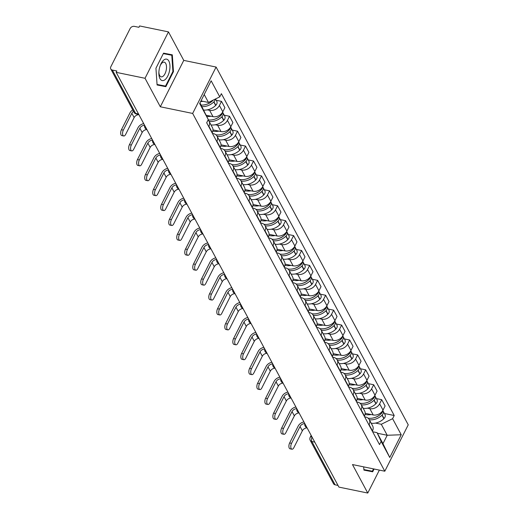 <?xml version="1.0" encoding="UTF-8"?>
<svg xmlns="http://www.w3.org/2000/svg" width="519" height="519" viewBox="0 0 519 519"><rect width="100%" height="100%" fill="white"/><g stroke="black" fill="none" stroke-linecap="round" stroke-linejoin="round"><path stroke-width="0.78" d="M168.461 31.893L145.028 78.285L116.172 72.342L338.92 487.107L367.77 493.05L352.472 464.557L384.806 471.22L408.239 424.827L216.099 67.048L183.765 60.386L168.461 31.893L139.605 25.95L138.923 27.299L134.427 26.378A3.367 2.576 -28.2 0 0 130.165 28.487L110.826 66.763A3.367 2.576 -28.2 0 0 110.761 68.949A3.367 2.576 -28.2 0 0 112.364 70.065L135.621 113.376A3.367 1.602 101.6 0 0 136.309 113.966L138.8 114.485M145.028 78.285L160.326 106.778L192.659 113.44L384.806 471.22M116.172 72.342L116.853 70.993L112.364 70.065M367.77 493.05L379.363 470.097M338.018 485.427L335.105 484.824A3.367 2.576 151.8 0 1 333.509 483.714L310.245 440.404A3.367 2.576 -28.2 0 0 311.848 441.513L335.105 484.824M365.181 413.299L373.2 414.947A7.74 5.917 -28.2 0 0 383.016 410.101L385.098 405.975L381.705 399.669L379.623 403.795A7.74 5.917 151.8 0 1 369.813 408.641L367.491 408.161M369.1 424.62L372.493 430.932A7.74 5.917 -28.2 0 0 372.642 425.898L369.256 419.586A7.74 5.917 151.8 0 1 369.1 424.62L368.957 424.912M376.424 398.579L381.705 399.669M364.617 416.828L365.577 417.023A7.74 5.917 151.8 0 1 369.256 419.586M357.176 398.384L365.188 400.032A7.74 5.917 -28.2 0 0 375.003 395.186L377.086 391.06L373.699 384.754L371.61 388.874A7.74 5.917 151.8 0 1 361.801 393.726L359.485 393.246M364.332 416.309L364.481 416.017A7.74 5.917 -28.2 0 0 364.63 410.977L361.243 404.671A7.74 5.917 151.8 0 1 361.094 409.705L360.945 409.997M368.412 383.664L373.699 384.754M356.605 401.914L357.565 402.108A7.74 5.917 151.8 0 1 361.243 404.671M349.164 383.47L357.182 385.117A7.74 5.917 -28.2 0 0 366.991 380.271L369.074 376.145L365.687 369.839L363.605 373.959A7.74 5.917 151.8 0 1 353.789 378.812L351.473 378.332M356.326 401.388L356.469 401.103A7.74 5.917 -28.2 0 0 356.624 396.062L353.231 389.756A7.74 5.917 151.8 0 1 353.082 394.79L352.933 395.082M360.4 368.75L365.687 369.839M348.593 386.999L349.553 387.193A7.74 5.917 151.8 0 1 353.231 389.756M341.152 368.555L349.17 370.203A7.74 5.917 -28.2 0 0 358.979 365.357L361.068 361.23L357.675 354.918L355.593 359.044A7.74 5.917 151.8 0 1 345.777 363.897L343.461 363.417M348.314 386.473L348.463 386.188A7.74 5.917 -28.2 0 0 348.612 381.147L345.219 374.841A7.74 5.917 151.8 0 1 345.07 379.876L344.927 380.168M352.395 353.835L357.675 354.918M340.581 372.084L341.547 372.279A7.74 5.917 151.8 0 1 345.219 374.841M333.14 353.64L341.158 355.288A7.74 5.917 -28.2 0 0 350.974 350.442L353.056 346.316L349.67 340.003L347.581 344.129A7.74 5.917 151.8 0 1 337.772 348.976L335.449 348.502M340.302 371.559L340.451 371.273A7.74 5.917 -28.2 0 0 340.6 366.232L337.214 359.92A7.74 5.917 151.8 0 1 337.058 364.961L336.915 365.253M344.382 338.92L349.67 340.003M332.575 357.169L333.535 357.364A7.74 5.917 151.8 0 1 337.214 359.92M325.134 338.719L333.146 340.373A7.74 5.917 -28.2 0 0 342.962 335.527L345.044 331.401L341.658 325.089L339.575 329.215A7.74 5.917 151.8 0 1 329.76 334.061L327.444 333.587M332.296 356.644L332.439 356.352A7.74 5.917 -28.2 0 0 332.588 351.318L329.202 345.005A7.74 5.917 151.8 0 1 329.052 350.046L328.903 350.331M336.37 323.999L341.658 325.089M324.563 342.248L325.523 342.449A7.74 5.917 151.8 0 1 329.202 345.005M317.122 323.804L325.141 325.458A7.74 5.917 -28.2 0 0 334.95 320.612L337.032 316.486L333.646 310.174L331.563 314.3A7.74 5.917 151.8 0 1 321.748 319.146L319.432 318.672M324.284 341.729L324.427 341.437A7.74 5.917 -28.2 0 0 324.583 336.403L321.19 330.09A7.74 5.917 151.8 0 1 321.04 335.131L320.891 335.417M328.365 309.084L333.646 310.174M316.551 327.333L317.511 327.534A7.74 5.917 151.8 0 1 321.19 330.09M309.11 308.889L317.128 310.544A7.74 5.917 -28.2 0 0 326.944 305.697L329.027 301.571L325.634 295.259L323.551 299.385A7.74 5.917 151.8 0 1 313.742 304.231L311.419 303.751M316.272 326.814L316.421 326.522A7.74 5.917 -28.2 0 0 316.571 321.488L313.184 315.176A7.74 5.917 151.8 0 1 313.028 320.217L312.886 320.502M320.353 294.169L325.634 295.259M308.546 312.419L309.506 312.62A7.74 5.917 151.8 0 1 313.184 315.176M301.104 293.975L309.116 295.629A7.74 5.917 -28.2 0 0 318.932 290.783L321.014 286.657L317.628 280.344L315.539 284.47A7.74 5.917 151.8 0 1 305.73 289.317L303.414 288.836M308.26 311.9L308.409 311.608A7.74 5.917 -28.2 0 0 308.558 306.573L305.172 300.261A7.74 5.917 151.8 0 1 305.023 305.295L304.874 305.587M312.341 279.254L317.628 280.344M300.533 297.504L301.494 297.705A7.74 5.917 151.8 0 1 305.172 300.261M293.092 279.06L301.111 280.714A7.74 5.917 -28.2 0 0 310.92 275.861L313.002 271.742L309.616 265.43L307.533 269.556A7.74 5.917 151.8 0 1 297.718 274.402L295.402 273.922M300.254 296.985L300.397 296.693A7.74 5.917 -28.2 0 0 300.553 291.659L297.16 285.346A7.74 5.917 151.8 0 1 297.011 290.381L296.862 290.672M304.329 264.34L309.616 265.43M292.521 282.589L293.482 282.79A7.74 5.917 151.8 0 1 297.16 285.346M285.08 264.145L293.099 265.799A7.74 5.917 -28.2 0 0 302.908 260.947L304.997 256.821L301.604 250.515L299.521 254.641A7.74 5.917 151.8 0 1 289.706 259.487L287.39 259.007M292.242 282.07L292.392 281.778A7.74 5.917 -28.2 0 0 292.541 276.744L289.148 270.431A7.74 5.917 151.8 0 1 288.999 275.466L288.856 275.758M296.323 249.425L301.604 250.515M284.509 267.674L285.476 267.869A7.74 5.917 151.8 0 1 289.148 270.431M277.075 249.23L285.087 250.878A7.74 5.917 -28.2 0 0 294.902 246.032L296.985 241.906L293.598 235.6L291.509 239.726A7.74 5.917 151.8 0 1 281.7 244.572L279.378 244.092M284.23 267.155L284.38 266.863A7.74 5.917 -28.2 0 0 284.529 261.823L281.142 255.517A7.74 5.917 151.8 0 1 280.987 260.551L280.844 260.843M288.311 234.51L293.598 235.6M276.504 252.759L277.464 252.954A7.74 5.917 151.8 0 1 281.142 255.517M269.063 234.316L277.075 235.963A7.74 5.917 -28.2 0 0 286.89 231.117L288.973 226.991L285.586 220.685L283.504 224.805A7.74 5.917 151.8 0 1 273.688 229.658L271.372 229.177M276.225 252.234L276.368 251.949A7.74 5.917 -28.2 0 0 276.517 246.908L273.13 240.602A7.74 5.917 151.8 0 1 272.981 245.636L272.832 245.928M280.299 219.595L285.586 220.685M268.492 237.845L269.452 238.039A7.74 5.917 151.8 0 1 273.13 240.602M261.051 219.401L269.069 221.049A7.74 5.917 -28.2 0 0 278.878 216.202L280.961 212.076L277.574 205.764L275.492 209.89A7.74 5.917 151.8 0 1 265.676 214.743L263.36 214.263M268.213 237.319L268.355 237.034A7.74 5.917 -28.2 0 0 268.511 231.993L265.118 225.687A7.74 5.917 151.8 0 1 264.969 230.721L264.826 231.013M272.293 204.681L277.574 205.764M260.48 222.93L261.44 223.125A7.74 5.917 151.8 0 1 265.118 225.687M253.038 204.486L261.057 206.134A7.74 5.917 -28.2 0 0 270.873 201.288L272.955 197.162L269.562 190.849L267.48 194.975A7.74 5.917 151.8 0 1 257.671 199.821L255.348 199.348M260.201 222.404L260.35 222.119A7.74 5.917 -28.2 0 0 260.499 217.078L257.113 210.766A7.74 5.917 151.8 0 1 256.957 215.807L256.814 216.099M264.281 189.766L269.562 190.849M252.474 208.015L253.434 208.21A7.74 5.917 151.8 0 1 257.113 210.766M245.033 189.565L253.045 191.219A7.74 5.917 -28.2 0 0 262.861 186.373L264.943 182.247L261.557 175.935L259.468 180.061A7.74 5.917 151.8 0 1 249.658 184.907L247.342 184.433M252.189 207.49L252.338 207.204A7.74 5.917 -28.2 0 0 252.487 202.163L249.101 195.851A7.74 5.917 151.8 0 1 248.951 200.892L248.802 201.177M256.269 174.845L261.557 175.935M244.462 193.094L245.422 193.295A7.74 5.917 151.8 0 1 249.101 195.851M237.021 174.65L245.039 176.304A7.74 5.917 -28.2 0 0 254.848 171.458L256.931 167.332L253.544 161.02L251.462 165.146A7.74 5.917 151.8 0 1 241.646 169.992L239.33 169.518M244.183 192.575L244.326 192.283A7.74 5.917 -28.2 0 0 244.481 187.249L241.088 180.936A7.74 5.917 151.8 0 1 240.939 185.977L240.79 186.263M248.257 159.93L253.544 161.02M236.45 178.179L237.41 178.38A7.74 5.917 151.8 0 1 241.088 180.936M229.009 159.735L237.027 161.39A7.74 5.917 -28.2 0 0 246.836 156.543L248.925 152.417L245.532 146.105L243.45 150.231A7.74 5.917 151.8 0 1 233.641 155.077L231.318 154.604M236.171 177.66L236.32 177.368A7.74 5.917 -28.2 0 0 236.469 172.334L233.076 166.022A7.74 5.917 151.8 0 1 232.927 171.062L232.784 171.348M240.252 145.015L245.532 146.105M228.444 163.264L229.404 163.466A7.74 5.917 151.8 0 1 233.076 166.022M221.003 144.82L229.015 146.475A7.74 5.917 -28.2 0 0 238.831 141.629L240.913 137.503L237.527 131.19L235.438 135.316A7.74 5.917 151.8 0 1 225.629 140.162L223.306 139.682M228.159 162.745L228.308 162.453A7.74 5.917 -28.2 0 0 228.457 157.419L225.071 151.107A7.74 5.917 151.8 0 1 224.915 156.148L224.772 156.433M232.24 130.1L237.527 131.19M220.432 148.35L221.392 148.551A7.74 5.917 151.8 0 1 225.071 151.107M212.991 129.906L221.003 131.56A7.74 5.917 -28.2 0 0 230.819 126.707L232.901 122.588L229.515 116.275L227.432 120.402A7.74 5.917 151.8 0 1 217.617 125.248L215.301 124.768M220.153 147.831L220.296 147.539A7.74 5.917 -28.2 0 0 220.445 142.504L217.059 136.192A7.74 5.917 151.8 0 1 216.91 141.226L216.76 141.518M224.227 115.186L229.515 116.275M212.42 133.435L213.38 133.636A7.74 5.917 151.8 0 1 217.059 136.192M206.29 115.257L212.998 116.645A7.74 5.917 -28.2 0 0 222.807 111.793L224.889 107.667L221.503 101.361L219.42 105.487A7.74 5.917 151.8 0 1 209.605 110.333L207.289 109.853M212.141 132.916L212.284 132.624A7.74 5.917 -28.2 0 0 212.44 127.59L209.047 121.277A7.74 5.917 151.8 0 1 208.898 126.312L208.755 126.604M216.222 100.271L221.503 101.361M208.067 120.032A7.74 5.917 151.8 0 1 209.047 121.277M377.378 433.242L387.206 435.266L381.303 424.27L375.503 423.076M372.623 431.743L377.066 432.658L382.97 443.654L387.206 435.266L401.232 434.747L389.756 457.473L381.128 441.41L377.066 432.658M199.977 102.911L208.294 119.584L206.685 122.763L379.525 444.588L381.128 441.41M208.294 119.584L199.666 103.521L211.142 80.795L219.771 96.858L208.463 102.444L204.214 94.523M381.303 424.27L392.604 418.684L394.213 415.511L221.379 93.68L219.771 96.858M392.604 418.684L401.232 434.747M216.099 67.048L192.659 113.44M363.696 466.873L363.916 470.104L372.681 471.797L374.082 469.014M183.765 60.386L160.326 106.778M155.94 68.223L157.088 84.98L165.853 86.673L173.463 71.603L172.314 54.839L163.556 53.146L155.94 68.223M200.989 100.907L208.463 102.444M384.436 413.494L394.213 415.511M389.756 457.473L382.97 443.654M363.91 470.026L366.589 470.538L366.79 470.143M366.589 470.538L372.681 471.797M157.082 84.902L159.761 85.421L159.962 85.019M166.262 54.112L166.229 53.665M163.316 53.613L171.789 55.248L172.905 71.492L173.463 71.603M159.761 85.421L165.853 86.673M291.542 443.343A3.789 1.804 101.6 0 0 291.931 449.207A3.789 1.804 101.6 0 0 293.851 447.65L302.356 430.809L300.047 426.508L291.542 443.343L289.654 442.96L298.166 426.118A6.734 5.145 151.8 0 1 303.907 421.921M291.931 449.207L290.05 448.818A3.789 1.804 -78.4 0 1 289.654 442.96M369.34 419.748A12.793 9.777 -28.2 0 0 381.997 415.194L382.159 415.031A4.249 3.25 -28.2 0 0 383.132 411.067A4.249 3.25 -28.2 0 0 382.763 410.555M383.132 411.067L385.007 414.558A4.249 3.25 151.8 0 1 384.034 418.522L383.865 418.684A12.793 9.777 151.8 0 1 371.215 423.238M382.613 410.801A4.249 3.25 151.8 0 1 381.342 413.5L381.173 413.669A12.793 9.777 151.8 0 1 368.049 418.145M380.064 414.655A10.601 8.103 151.8 0 1 374.543 417.62M371.143 414.525A12.793 9.777 151.8 0 1 365.058 414.409M307.112 427.877A4.541 3.471 -28.2 0 0 302.356 430.809M304.796 423.575A4.541 3.471 -28.2 0 0 300.047 426.508M373.524 468.897L372.35 471.213L363.884 469.578M169.525 70.837A10.938 5.203 101.6 0 0 167.475 59.484A10.938 5.203 101.6 0 0 160.41 65.122A10.938 5.203 101.6 0 0 159.301 68.865A10.938 5.203 101.6 0 0 158.866 72.615A10.938 5.203 101.6 0 0 163.161 80.581A10.938 5.203 101.6 0 0 169.525 70.837M158.892 71.94A7.487 3.562 101.6 0 0 161.182 76.831A7.487 3.562 101.6 0 0 166.197 70.175A7.487 3.562 101.6 0 0 164.205 62.163A7.487 3.562 101.6 0 0 160.17 65.751M163.355 53.548L171.789 55.248M172.905 71.492L165.529 86.089L157.056 84.454M283.53 428.428A3.789 1.804 101.6 0 0 283.925 434.293A3.789 1.804 101.6 0 0 285.839 432.729L294.351 415.894L292.035 411.593L283.53 428.428L281.648 428.039L290.153 411.204A6.734 5.145 151.8 0 1 295.901 407.006M283.925 434.293L282.038 433.903A3.789 1.804 -78.4 0 1 281.648 428.039M361.328 404.833A12.793 9.777 -28.2 0 0 373.985 400.279L374.154 400.117A4.249 3.25 -28.2 0 0 375.12 396.153A4.249 3.25 -28.2 0 0 374.757 395.64M375.12 396.153L376.995 399.643A4.249 3.25 151.8 0 1 376.028 403.607L375.86 403.769A12.793 9.777 151.8 0 1 363.203 408.323M374.601 395.887A4.249 3.25 151.8 0 1 373.33 398.586L373.161 398.748A12.793 9.777 151.8 0 1 360.037 403.231M372.052 399.74A10.601 8.103 151.8 0 1 366.537 402.705M363.131 399.611A12.793 9.777 151.8 0 1 357.046 399.494M299.1 412.962A4.541 3.471 -28.2 0 0 294.351 415.894M296.79 408.661A4.541 3.471 -28.2 0 0 292.035 411.593M275.524 413.513A3.789 1.804 101.6 0 0 275.913 419.378A3.789 1.804 101.6 0 0 277.834 417.814L286.339 400.979L284.029 396.678L275.524 413.513L273.636 413.124L282.141 396.289A6.734 5.145 151.8 0 1 287.889 392.092M275.913 419.378L274.026 418.989A3.789 1.804 -78.4 0 1 273.636 413.124M353.322 389.918A12.793 9.777 -28.2 0 0 365.973 385.364L366.142 385.202A4.249 3.25 -28.2 0 0 367.108 381.238A4.249 3.25 -28.2 0 0 366.745 380.725M367.108 381.238L368.983 384.728A4.249 3.25 151.8 0 1 368.016 388.692L367.848 388.854A12.793 9.777 151.8 0 1 355.191 393.402M366.589 380.972A4.249 3.25 151.8 0 1 365.318 383.671L365.149 383.833A12.793 9.777 151.8 0 1 352.025 388.316M364.046 384.826A10.601 8.103 151.8 0 1 358.525 387.79M355.126 384.696A12.793 9.777 151.8 0 1 349.034 384.579M291.088 398.047A4.541 3.471 -28.2 0 0 286.339 400.979M288.778 393.746A4.541 3.471 -28.2 0 0 284.029 396.678M267.512 398.598A3.789 1.804 101.6 0 0 267.901 404.457A3.789 1.804 101.6 0 0 269.822 402.9L278.327 386.065L276.017 381.757L267.512 398.598L265.624 398.209L274.129 381.374A6.734 5.145 151.8 0 1 279.877 377.17M267.901 404.457L266.02 404.074A3.789 1.804 -78.4 0 1 265.624 398.209M345.31 374.997A12.793 9.777 -28.2 0 0 357.961 370.449L358.129 370.287A4.249 3.25 -28.2 0 0 359.103 366.323A4.249 3.25 -28.2 0 0 358.733 365.811M359.103 366.323L360.971 369.813A4.249 3.25 151.8 0 1 360.004 373.777L359.836 373.94A12.793 9.777 151.8 0 1 347.185 378.487M358.584 366.057A4.249 3.25 151.8 0 1 357.312 368.756L357.143 368.918A12.793 9.777 151.8 0 1 344.013 373.401M356.034 369.911A10.601 8.103 151.8 0 1 350.513 372.876M347.114 369.781A12.793 9.777 151.8 0 1 341.028 369.664M283.076 383.132A4.541 3.471 -28.2 0 0 278.327 386.065M280.766 378.831A4.541 3.471 -28.2 0 0 276.017 381.757M259.5 383.684A3.789 1.804 101.6 0 0 259.889 389.542A3.789 1.804 101.6 0 0 261.81 387.985L270.315 371.15L268.005 366.842L259.5 383.684L257.619 383.294L266.124 366.453A6.734 5.145 151.8 0 1 271.872 362.256M259.889 389.542L258.008 389.153A3.789 1.804 -78.4 0 1 257.619 383.294M337.298 360.082A12.793 9.777 -28.2 0 0 349.955 355.534L350.124 355.372A4.249 3.25 -28.2 0 0 351.091 351.408A4.249 3.25 -28.2 0 0 350.721 350.889M351.091 351.408L352.965 354.899A4.249 3.25 151.8 0 1 351.992 358.856L351.83 359.025A12.793 9.777 151.8 0 1 339.173 363.572M350.572 351.142A4.249 3.25 151.8 0 1 349.3 353.841L349.131 354.003A12.793 9.777 151.8 0 1 336.007 358.486M348.022 354.996A10.601 8.103 151.8 0 1 342.508 357.961M339.102 354.866A12.793 9.777 151.8 0 1 333.016 354.749M275.07 368.218A4.541 3.471 -28.2 0 0 270.315 371.15M272.76 363.91A4.541 3.471 -28.2 0 0 268.005 366.842M251.488 368.769A3.789 1.804 101.6 0 0 251.884 374.627A3.789 1.804 101.6 0 0 253.804 373.07L262.309 356.229L260 351.927L251.488 368.769L249.607 368.38L258.112 351.538A6.734 5.145 151.8 0 1 263.86 347.341M251.884 374.627L249.996 374.238A3.789 1.804 -78.4 0 1 249.607 368.38M329.286 345.167A12.793 9.777 -28.2 0 0 341.943 340.62L342.112 340.451A4.249 3.25 -28.2 0 0 343.078 336.494A4.249 3.25 -28.2 0 0 342.715 335.975M343.078 336.494L344.953 339.977A4.249 3.25 151.8 0 1 343.987 343.941L343.818 344.11A12.793 9.777 151.8 0 1 331.161 348.658M342.559 336.221A4.249 3.25 151.8 0 1 341.288 338.926L341.119 339.089A12.793 9.777 151.8 0 1 327.995 343.572M340.016 340.081A10.601 8.103 151.8 0 1 334.496 343.046M331.09 339.951A12.793 9.777 151.8 0 1 325.004 339.835M267.058 353.303A4.541 3.471 -28.2 0 0 262.309 356.229M264.748 348.995A4.541 3.471 -28.2 0 0 260 351.927M243.482 353.854A3.789 1.804 101.6 0 0 243.872 359.712A3.789 1.804 101.6 0 0 245.792 358.155L254.297 341.314L251.987 337.013L243.482 353.854L241.595 353.465L250.1 336.623A6.734 5.145 151.8 0 1 255.848 332.426M243.872 359.712L241.984 359.323A3.789 1.804 -78.4 0 1 241.595 353.465M321.28 330.253A12.793 9.777 -28.2 0 0 333.931 325.705L334.1 325.536A4.249 3.25 -28.2 0 0 335.066 321.572A4.249 3.25 -28.2 0 0 334.703 321.06M335.066 321.572L336.941 325.063A4.249 3.25 151.8 0 1 335.975 329.027L335.806 329.195A12.793 9.777 151.8 0 1 323.155 333.743M334.554 321.306A4.249 3.25 151.8 0 1 333.276 324.012L333.114 324.174A12.793 9.777 151.8 0 1 319.983 328.657M332.004 325.166A10.601 8.103 151.8 0 1 326.483 328.131M323.084 325.037A12.793 9.777 151.8 0 1 316.992 324.92M259.046 338.382A4.541 3.471 -28.2 0 0 254.297 341.314M256.736 334.08A4.541 3.471 -28.2 0 0 251.987 337.013M235.47 338.939A3.789 1.804 101.6 0 0 235.86 344.798A3.789 1.804 101.6 0 0 237.78 343.241L246.285 326.399L243.975 322.098L235.47 338.939L233.582 338.55L242.094 321.709A6.734 5.145 151.8 0 1 247.835 317.511M235.86 344.798L233.978 344.408A3.789 1.804 -78.4 0 1 233.582 338.55M313.268 315.338A12.793 9.777 -28.2 0 0 325.926 310.79L326.088 310.622A4.249 3.25 -28.2 0 0 327.061 306.658A4.249 3.25 -28.2 0 0 326.691 306.145M327.061 306.658L328.936 310.148A4.249 3.25 151.8 0 1 327.963 314.112L327.794 314.28A12.793 9.777 151.8 0 1 315.143 318.828M326.542 306.392A4.249 3.25 151.8 0 1 325.27 309.09L325.102 309.259A12.793 9.777 151.8 0 1 311.977 313.742M323.992 310.252A10.601 8.103 151.8 0 1 318.471 313.217M315.072 310.122A12.793 9.777 151.8 0 1 308.987 310.005M251.04 323.467A4.541 3.471 -28.2 0 0 246.285 326.399M248.724 319.166A4.541 3.471 -28.2 0 0 243.975 322.098M227.458 324.025A3.789 1.804 101.6 0 0 227.854 329.883A3.789 1.804 101.6 0 0 229.768 328.326L238.279 311.484L235.963 307.183L227.458 324.025L225.577 323.635L234.082 306.794A6.734 5.145 151.8 0 1 239.83 302.596M227.854 329.883L225.966 329.494A3.789 1.804 -78.4 0 1 225.577 323.635M305.256 300.423A12.793 9.777 -28.2 0 0 317.913 295.875L318.082 295.707A4.249 3.25 -28.2 0 0 319.049 291.743A4.249 3.25 -28.2 0 0 318.685 291.23M319.049 291.743L320.924 295.233A4.249 3.25 151.8 0 1 319.957 299.197L319.788 299.366A12.793 9.777 151.8 0 1 307.131 303.913M318.53 291.477A4.249 3.25 151.8 0 1 317.258 294.176L317.09 294.344A12.793 9.777 151.8 0 1 303.965 298.821M315.98 295.337A10.601 8.103 151.8 0 1 310.466 298.302M307.06 295.201A12.793 9.777 151.8 0 1 300.975 295.09M243.028 308.552A4.541 3.471 -28.2 0 0 238.279 311.484M240.719 304.251A4.541 3.471 -28.2 0 0 235.963 307.183M219.453 309.11A3.789 1.804 101.6 0 0 219.842 314.968A3.789 1.804 101.6 0 0 221.762 313.411L230.267 296.57L227.958 292.268L219.453 309.11L217.565 308.721L226.07 291.879A6.734 5.145 151.8 0 1 231.818 287.682M219.842 314.968L217.954 314.579A3.789 1.804 -78.4 0 1 217.565 308.721M297.251 285.508A12.793 9.777 -28.2 0 0 309.901 280.961L310.07 280.792A4.249 3.25 -28.2 0 0 311.037 276.828A4.249 3.25 -28.2 0 0 310.673 276.316M311.037 276.828L312.912 280.318A4.249 3.25 151.8 0 1 311.945 284.282L311.776 284.444A12.793 9.777 151.8 0 1 299.119 288.999M310.518 276.562A4.249 3.25 151.8 0 1 309.246 279.261L309.077 279.43A12.793 9.777 151.8 0 1 295.953 283.906M307.975 280.422A10.601 8.103 151.8 0 1 302.454 283.38M299.054 280.286A12.793 9.777 151.8 0 1 292.963 280.176M235.016 293.637A4.541 3.471 -28.2 0 0 230.267 296.57M232.707 289.336A4.541 3.471 -28.2 0 0 227.958 292.268M211.441 294.189A3.789 1.804 101.6 0 0 211.83 300.053A3.789 1.804 101.6 0 0 213.75 298.496L222.255 281.655L219.946 277.354L211.441 294.189L209.553 293.806L218.058 276.964A6.734 5.145 151.8 0 1 223.806 272.767M211.83 300.053L209.948 299.664A3.789 1.804 -78.4 0 1 209.553 293.806M289.239 270.594A12.793 9.777 -28.2 0 0 301.889 266.039L302.058 265.877A4.249 3.25 -28.2 0 0 303.031 261.913A4.249 3.25 -28.2 0 0 302.661 261.401M303.031 261.913L304.906 265.404A4.249 3.25 151.8 0 1 303.933 269.367L303.764 269.53A12.793 9.777 151.8 0 1 291.114 274.084M302.512 261.647A4.249 3.25 151.8 0 1 301.241 264.346L301.072 264.515A12.793 9.777 151.8 0 1 287.941 268.991M299.963 265.507A10.601 8.103 151.8 0 1 294.442 268.466M291.042 265.371A12.793 9.777 151.8 0 1 284.957 265.254M227.011 278.722A4.541 3.471 -28.2 0 0 222.255 281.655M224.695 274.421A4.541 3.471 -28.2 0 0 219.946 277.354M203.429 279.274A3.789 1.804 101.6 0 0 203.818 285.139A3.789 1.804 101.6 0 0 205.738 283.582L214.243 266.74L211.934 262.439L203.429 279.274L201.547 278.885L210.052 262.05A6.734 5.145 151.8 0 1 215.8 257.852M203.818 285.139L201.936 284.749A3.789 1.804 -78.4 0 1 201.547 278.885M281.227 255.679A12.793 9.777 -28.2 0 0 293.884 251.125L294.052 250.962A4.249 3.25 -28.2 0 0 295.019 246.999A4.249 3.25 -28.2 0 0 294.649 246.486M295.019 246.999L296.894 250.489A4.249 3.25 151.8 0 1 295.921 254.453L295.759 254.615A12.793 9.777 151.8 0 1 283.102 259.169M294.5 246.733A4.249 3.25 151.8 0 1 293.229 249.431L293.06 249.6A12.793 9.777 151.8 0 1 279.936 254.076M291.95 250.586A10.601 8.103 151.8 0 1 286.436 253.551M283.03 250.456A12.793 9.777 151.8 0 1 276.945 250.34M218.999 263.808A4.541 3.471 -28.2 0 0 214.243 266.74M216.689 259.506A4.541 3.471 -28.2 0 0 211.934 262.439M195.416 264.359A3.789 1.804 101.6 0 0 195.812 270.224A3.789 1.804 101.6 0 0 197.733 268.66L206.238 251.825L203.928 247.524L195.416 264.359L193.535 263.97L202.04 247.135A6.734 5.145 151.8 0 1 207.788 242.937M195.812 270.224L193.924 269.835A3.789 1.804 -78.4 0 1 193.535 263.97M273.215 240.764A12.793 9.777 -28.2 0 0 285.872 236.21L286.04 236.048A4.249 3.25 -28.2 0 0 287.007 232.084A4.249 3.25 -28.2 0 0 286.644 231.571M287.007 232.084L288.882 235.574A4.249 3.25 151.8 0 1 287.915 239.538L287.747 239.7A12.793 9.777 151.8 0 1 275.089 244.248M286.488 231.818A4.249 3.25 151.8 0 1 285.216 234.517L285.048 234.679A12.793 9.777 151.8 0 1 271.924 239.162M283.945 235.671A10.601 8.103 151.8 0 1 278.424 238.636M275.018 235.542A12.793 9.777 151.8 0 1 268.933 235.425M210.986 248.893A4.541 3.471 -28.2 0 0 206.238 251.825M208.677 244.592A4.541 3.471 -28.2 0 0 203.928 247.524M187.411 249.444A3.789 1.804 101.6 0 0 187.8 255.303A3.789 1.804 101.6 0 0 189.72 253.746L198.226 236.911L195.916 232.603L187.411 249.444L185.523 249.055L194.028 232.22A6.734 5.145 151.8 0 1 199.776 228.016M187.8 255.303L185.912 254.92A3.789 1.804 -78.4 0 1 185.523 249.055M265.209 225.843A12.793 9.777 -28.2 0 0 277.86 221.295L278.028 221.133A4.249 3.25 -28.2 0 0 278.995 217.169A4.249 3.25 -28.2 0 0 278.632 216.657M278.995 217.169L280.87 220.659A4.249 3.25 151.8 0 1 279.903 224.623L279.735 224.785A12.793 9.777 151.8 0 1 267.084 229.333M278.482 216.903A4.249 3.25 151.8 0 1 277.204 219.602L277.042 219.764A12.793 9.777 151.8 0 1 263.912 224.247M275.933 220.757A10.601 8.103 151.8 0 1 270.412 223.721M267.013 220.627A12.793 9.777 151.8 0 1 260.921 220.51M202.974 233.978A4.541 3.471 -28.2 0 0 198.226 236.911M200.665 229.677A4.541 3.471 -28.2 0 0 195.916 232.603M179.399 234.53A3.789 1.804 101.6 0 0 179.788 240.388A3.789 1.804 101.6 0 0 181.708 238.831L190.214 221.996L187.904 217.688L179.399 234.53L177.511 234.14L186.023 217.305A6.734 5.145 151.8 0 1 191.764 213.101M179.788 240.388L177.907 239.999A3.789 1.804 -78.4 0 1 177.511 234.14M257.197 210.928A12.793 9.777 -28.2 0 0 269.854 206.38L270.016 206.218A4.249 3.25 -28.2 0 0 270.989 202.254A4.249 3.25 -28.2 0 0 270.62 201.742M270.989 202.254L272.864 205.745A4.249 3.25 151.8 0 1 271.891 209.708L271.722 209.871A12.793 9.777 151.8 0 1 259.072 214.418M270.47 201.988A4.249 3.25 151.8 0 1 269.199 204.687L269.03 204.849A12.793 9.777 151.8 0 1 255.906 209.332M267.921 205.842A10.601 8.103 151.8 0 1 262.4 208.807M259 205.712A12.793 9.777 151.8 0 1 252.915 205.595M194.969 219.063A4.541 3.471 -28.2 0 0 190.214 221.996M192.653 214.756A4.541 3.471 -28.2 0 0 187.904 217.688M171.387 219.615A3.789 1.804 101.6 0 0 171.783 225.473A3.789 1.804 101.6 0 0 173.696 223.916L182.208 207.075L179.892 202.773L171.387 219.615L169.505 219.226L178.011 202.384A6.734 5.145 151.8 0 1 183.758 198.187M171.783 225.473L169.895 225.084A3.789 1.804 -78.4 0 1 169.505 219.226M249.185 196.013A12.793 9.777 -28.2 0 0 261.842 191.466L262.011 191.297A4.249 3.25 -28.2 0 0 262.977 187.34A4.249 3.25 -28.2 0 0 262.614 186.821M262.977 187.34L264.852 190.823A4.249 3.25 151.8 0 1 263.886 194.787L263.717 194.956A12.793 9.777 151.8 0 1 251.06 199.504M262.458 187.067A4.249 3.25 151.8 0 1 261.187 189.772L261.018 189.935A12.793 9.777 151.8 0 1 247.894 194.417M259.909 190.927A10.601 8.103 151.8 0 1 254.394 193.892M250.988 190.797A12.793 9.777 151.8 0 1 244.903 190.681M186.957 204.149A4.541 3.471 -28.2 0 0 182.208 207.075M184.647 199.841A4.541 3.471 -28.2 0 0 179.892 202.773M163.381 204.7A3.789 1.804 101.6 0 0 163.77 210.558A3.789 1.804 101.6 0 0 165.691 209.001L174.196 192.16L171.886 187.859L163.381 204.7L161.493 204.311L169.998 187.469A6.734 5.145 151.8 0 1 175.746 183.272M163.77 210.558L161.883 210.169A3.789 1.804 -78.4 0 1 161.493 204.311M241.179 181.099A12.793 9.777 -28.2 0 0 253.83 176.551L253.999 176.382A4.249 3.25 -28.2 0 0 254.965 172.418A4.249 3.25 -28.2 0 0 254.602 171.906M254.965 172.418L256.84 175.909A4.249 3.25 151.8 0 1 255.873 179.872L255.705 180.041A12.793 9.777 151.8 0 1 243.048 184.589M254.446 172.152A4.249 3.25 151.8 0 1 253.175 174.858L253.006 175.02A12.793 9.777 151.8 0 1 239.882 179.503M251.903 176.012A10.601 8.103 151.8 0 1 246.382 178.977M242.983 175.883A12.793 9.777 151.8 0 1 236.891 175.766M178.945 189.227A4.541 3.471 -28.2 0 0 174.196 192.16M176.635 184.926A4.541 3.471 -28.2 0 0 171.886 187.859M155.369 189.785A3.789 1.804 101.6 0 0 155.758 195.644A3.789 1.804 101.6 0 0 157.679 194.087L166.184 177.245L163.874 172.944L155.369 189.785L153.481 189.396L161.986 172.555A6.734 5.145 151.8 0 1 167.734 168.357M155.758 195.644L153.877 195.254A3.789 1.804 -78.4 0 1 153.481 189.396M233.167 166.184A12.793 9.777 -28.2 0 0 245.818 161.636L245.987 161.467A4.249 3.25 -28.2 0 0 246.96 157.504A4.249 3.25 -28.2 0 0 246.59 156.991M246.96 157.504L248.835 160.994A4.249 3.25 151.8 0 1 247.861 164.958L247.693 165.126A12.793 9.777 151.8 0 1 235.042 169.674M246.441 157.238A4.249 3.25 151.8 0 1 245.169 159.936L245 160.105A12.793 9.777 151.8 0 1 231.876 164.588M243.891 161.098A10.601 8.103 151.8 0 1 238.37 164.062M234.971 160.968A12.793 9.777 151.8 0 1 228.885 160.851M170.939 174.313A4.541 3.471 -28.2 0 0 166.184 177.245M168.623 170.011A4.541 3.471 -28.2 0 0 163.874 172.944M147.357 174.871A3.789 1.804 101.6 0 0 147.746 180.729A3.789 1.804 101.6 0 0 149.667 179.172L158.172 162.33L155.862 158.029L147.357 174.871L145.476 174.481L153.981 157.64A6.734 5.145 151.8 0 1 159.729 153.442M147.746 180.729L145.865 180.34A3.789 1.804 -78.4 0 1 145.476 174.481M225.155 151.269A12.793 9.777 -28.2 0 0 237.812 146.721L237.981 146.553A4.249 3.25 -28.2 0 0 238.948 142.589A4.249 3.25 -28.2 0 0 238.584 142.076M238.948 142.589L240.822 146.079A4.249 3.25 151.8 0 1 239.849 150.043L239.687 150.212A12.793 9.777 151.8 0 1 227.03 154.759M238.429 142.323A4.249 3.25 151.8 0 1 237.157 145.022L236.988 145.19A12.793 9.777 151.8 0 1 223.864 149.667M235.879 146.183A10.601 8.103 151.8 0 1 230.365 149.148M226.959 146.047A12.793 9.777 151.8 0 1 220.873 145.936M162.927 159.398A4.541 3.471 -28.2 0 0 158.172 162.33M160.618 155.097A4.541 3.471 -28.2 0 0 155.862 158.029M139.345 159.956A3.789 1.804 101.6 0 0 139.741 165.814A3.789 1.804 101.6 0 0 141.661 164.257L150.166 147.415L147.857 143.114L139.345 159.956L137.464 159.567L145.969 142.725A6.734 5.145 151.8 0 1 151.717 138.528M139.741 165.814L137.853 165.425A3.789 1.804 -78.4 0 1 137.464 159.567M217.143 136.354A12.793 9.777 -28.2 0 0 229.8 131.807L229.969 131.638A4.249 3.25 -28.2 0 0 230.936 127.674A4.249 3.25 -28.2 0 0 230.572 127.161M230.936 127.674L232.81 131.164A4.249 3.25 151.8 0 1 231.844 135.128L231.675 135.29A12.793 9.777 151.8 0 1 219.018 139.845M230.417 127.408A4.249 3.25 151.8 0 1 229.145 130.107L228.976 130.275A12.793 9.777 151.8 0 1 215.852 134.752M227.873 131.268A10.601 8.103 151.8 0 1 222.353 134.233M218.947 131.132A12.793 9.777 151.8 0 1 212.861 131.022M154.915 144.483A4.541 3.471 -28.2 0 0 150.166 147.415M152.605 140.182A4.541 3.471 -28.2 0 0 147.857 143.114M131.339 145.035A3.789 1.804 101.6 0 0 131.729 150.899A3.789 1.804 101.6 0 0 133.649 149.342L142.154 132.501L139.845 128.199L131.339 145.035L129.452 144.652L137.957 127.81A6.734 5.145 151.8 0 1 143.705 123.613M131.729 150.899L129.841 150.51A3.789 1.804 -78.4 0 1 129.452 144.652M209.138 121.44A12.793 9.777 -28.2 0 0 221.788 116.885L221.957 116.723A4.249 3.25 -28.2 0 0 222.923 112.759A4.249 3.25 -28.2 0 0 222.56 112.247M222.923 112.759L224.798 116.25A4.249 3.25 151.8 0 1 223.832 120.213L223.663 120.376A12.793 9.777 151.8 0 1 211.012 124.93M222.411 112.493A4.249 3.25 151.8 0 1 221.133 115.192L220.971 115.361A12.793 9.777 151.8 0 1 208.138 119.883M219.861 116.353A10.601 8.103 151.8 0 1 214.341 119.312M210.941 116.217A12.793 9.777 151.8 0 1 206.847 116.464M146.903 129.568A4.541 3.471 -28.2 0 0 142.154 132.501M144.593 125.267A4.541 3.471 -28.2 0 0 139.845 128.199M123.327 130.12A3.789 1.804 101.6 0 0 123.717 135.984A3.789 1.804 101.6 0 0 125.637 134.427L134.142 117.586L131.832 113.285L123.327 130.12L121.44 129.731L129.951 112.895A6.734 5.145 151.8 0 1 132.747 109.885M123.717 135.984L121.835 135.595A3.789 1.804 -78.4 0 1 121.44 129.731M201.956 106.603A12.793 9.777 -28.2 0 0 213.783 101.971L213.945 101.808A4.249 3.25 -28.2 0 0 215.216 99.11M215.515 98.96L216.793 101.335A4.249 3.25 151.8 0 1 215.82 105.299L215.651 105.461A12.793 9.777 151.8 0 1 203.831 110.093M213.367 100.024A4.249 3.25 151.8 0 1 213.127 100.277L212.959 100.446A12.793 9.777 151.8 0 1 201.138 105.072M211.849 101.432A10.601 8.103 151.8 0 1 206.328 104.397M202.929 101.302A12.793 9.777 151.8 0 1 200.639 101.588M138.897 114.654A4.541 3.471 -28.2 0 0 134.142 117.586M133.545 111.371A4.541 3.471 -28.2 0 0 131.832 113.285M209.605 110.333L212.998 116.645M217.617 125.248L221.003 131.56M225.629 140.162L229.015 146.475M233.641 155.077L237.027 161.39M241.646 169.992L245.039 176.304M249.658 184.907L253.045 191.219M257.671 199.821L261.057 206.134M265.676 214.743L269.069 221.049M273.688 229.658L277.075 235.963M281.7 244.572L285.087 250.878M289.706 259.487L293.099 265.799M297.718 274.402L301.111 280.714M305.73 289.317L309.116 295.629M313.742 304.231L317.128 310.544M321.748 319.146L325.141 325.458M329.76 334.061L333.146 340.373M337.772 348.976L341.158 355.288M345.777 363.897L349.17 370.203M353.789 378.812L357.182 385.117M361.801 393.726L365.188 400.032M369.813 408.641L373.2 414.947M216.91 141.226L220.296 147.539M224.915 156.148L228.308 162.453M232.927 171.062L236.32 177.368M240.939 185.977L244.326 192.283M248.951 200.892L252.338 207.204M256.957 215.807L260.35 222.119M264.969 230.721L268.355 237.034M272.981 245.636L276.368 251.949M280.987 260.551L284.38 266.863M288.999 275.466L292.392 281.778M297.011 290.381L300.397 296.693M305.023 305.295L308.409 311.608M313.028 320.217L316.421 326.522M321.04 335.131L324.427 341.437M329.052 350.046L332.439 356.352M337.058 364.961L340.451 371.273M345.07 379.876L348.463 386.188M353.082 394.79L356.469 401.103M361.094 409.705L364.481 416.017M208.898 126.312L212.284 132.624M227.432 120.402L230.819 126.707M235.438 135.316L238.831 141.629M243.45 150.231L246.836 156.543M251.462 165.146L254.848 171.458M259.468 180.061L262.861 186.373M267.48 194.975L270.873 201.288M275.492 209.89L278.878 216.202M283.504 224.805L286.89 231.117M291.509 239.726L294.902 246.032M299.521 254.641L302.908 260.947M307.533 269.556L310.92 275.861M315.539 284.47L318.932 290.783M323.551 299.385L326.944 305.697M331.563 314.3L334.95 320.612M339.575 329.215L342.962 335.527M347.581 344.129L350.974 350.442M355.593 359.044L358.979 365.357M363.605 373.959L366.991 380.271M371.61 388.874L375.003 395.186M379.623 403.795L383.016 410.101M219.42 105.487L222.807 111.793M312.075 437.128A3.367 1.602 101.6 0 0 311.848 441.513L314.754 442.117M138.534 113.972L135.621 113.376A3.367 2.576 -28.2 0 1 134.025 112.266A3.367 3.367 0 0 0 136.309 113.966M310.245 440.404A3.367 3.367 0 0 1 310.206 437.29A3.367 1.466 26.8 0 1 311.932 436.849M381.997 415.194L383.865 418.684M382.159 415.031L384.034 418.522M380.92 412.722L381.342 413.5M380.745 412.871L381.173 413.669M373.985 400.279L375.86 403.769M374.154 400.117L376.028 403.607M372.914 397.807L373.33 398.586M372.733 397.956L373.161 398.748M365.973 385.364L367.848 388.854M366.142 385.202L368.016 388.692M364.902 382.892L365.318 383.671M364.727 383.041L365.149 383.833M357.961 370.449L359.836 373.94M358.129 370.287L360.004 373.777M356.89 367.977L357.312 368.756M356.715 368.127L357.143 368.918M349.955 355.534L351.83 359.025M350.124 355.372L351.992 358.856M348.878 353.063L349.3 353.841M348.703 353.212L349.131 354.003M341.943 340.62L343.818 344.11M342.112 340.451L343.987 343.941M340.873 338.148L341.288 338.926M340.698 338.297L341.119 339.089M333.931 325.705L335.806 329.195M334.1 325.536L335.975 329.027M332.861 323.233L333.276 324.012M332.685 323.376L333.114 324.174M325.926 310.79L327.794 314.28M326.088 310.622L327.963 314.112M324.849 308.318L325.27 309.09M324.673 308.461L325.102 309.259M317.913 295.875L319.788 299.366M318.082 295.707L319.957 299.197M316.843 293.397L317.258 294.176M316.661 293.546L317.09 294.344M309.901 280.961L311.776 284.444M310.07 280.792L311.945 284.282M308.831 278.482L309.246 279.261M308.656 278.632L309.077 279.43M301.889 266.039L303.764 269.53M302.058 265.877L303.933 269.367M300.819 263.568L301.241 264.346M300.644 263.717L301.072 264.515M293.884 251.125L295.759 254.615M294.052 250.962L295.921 254.453M292.807 248.653L293.229 249.431M292.632 248.802L293.06 249.6M285.872 236.21L287.747 239.7M286.04 236.048L287.915 239.538M284.801 233.738L285.216 234.517M284.626 233.887L285.048 234.679M277.86 221.295L279.735 224.785M278.028 221.133L279.903 224.623M276.789 218.823L277.204 219.602M276.614 218.973L277.042 219.764M269.854 206.38L271.722 209.871M270.016 206.218L271.891 209.708M268.777 203.909L269.199 204.687M268.602 204.058L269.03 204.849M261.842 191.466L263.717 194.956M262.011 191.297L263.886 194.787M260.772 188.994L261.187 189.772M260.59 189.143L261.018 189.935M253.83 176.551L255.705 180.041M253.999 176.382L255.873 179.872M252.759 174.079L253.175 174.858M252.584 174.228L253.006 175.02M245.818 161.636L247.693 165.126M245.987 161.467L247.861 164.958M244.747 159.164L245.169 159.936M244.572 159.307L245 160.105M237.812 146.721L239.687 150.212M237.981 146.553L239.849 150.043M236.742 144.25L237.157 145.022M236.56 144.392L236.988 145.19M229.8 131.807L231.675 135.29M229.969 131.638L231.844 135.128M228.73 129.328L229.145 130.107M228.555 129.478L228.976 130.275M221.788 116.885L223.663 120.376M221.957 116.723L223.832 120.213M220.718 114.414L221.133 115.192M220.543 114.563L220.971 115.361M213.783 101.971L215.651 105.461M213.945 101.808L215.82 105.299M304.841 423.653A3.367 3.367 0 0 0 307.001 427.669M296.829 408.738A3.367 3.367 0 0 0 298.989 412.754M288.824 393.824A3.367 3.367 0 0 0 290.977 397.839M280.811 378.909A3.367 3.367 0 0 0 282.972 382.925M272.799 363.994A3.367 3.367 0 0 0 274.96 368.01M264.787 349.079A3.367 3.367 0 0 0 266.948 353.095M256.782 334.158A3.367 3.367 0 0 0 258.936 338.18M248.77 319.243A3.367 3.367 0 0 0 250.93 323.266M240.758 304.329A3.367 3.367 0 0 0 242.918 308.351M232.752 289.414A3.367 3.367 0 0 0 234.906 293.436M224.74 274.499A3.367 3.367 0 0 0 226.9 278.521M216.728 259.584A3.367 3.367 0 0 0 218.888 263.6M208.716 244.67A3.367 3.367 0 0 0 210.876 248.685M200.71 229.755A3.367 3.367 0 0 0 202.864 233.771M192.698 214.84A3.367 3.367 0 0 0 194.859 218.856M184.686 199.925A3.367 3.367 0 0 0 186.846 203.941M176.681 185.011A3.367 3.367 0 0 0 178.834 189.026M168.669 170.089A3.367 3.367 0 0 0 170.829 174.112M160.656 155.175A3.367 3.367 0 0 0 162.817 159.197M152.651 140.26A3.367 3.367 0 0 0 154.805 144.282M144.639 125.345A3.367 3.367 0 0 0 146.793 129.367M134.025 112.266L110.761 68.949M310.206 437.29L311.153 435.415"/></g></svg>
